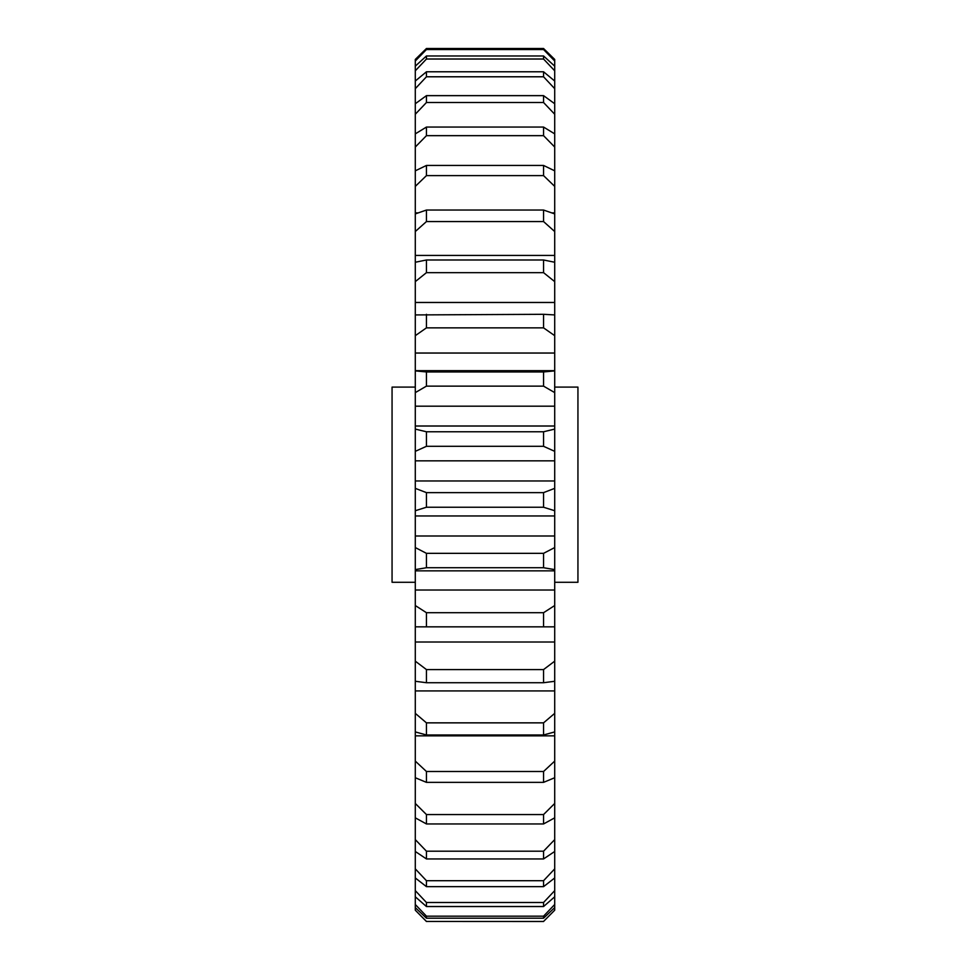 <?xml version="1.0" encoding="UTF-8"?>
<svg xmlns="http://www.w3.org/2000/svg" width="970" height="970" viewBox="0 0 970 970"><rect width="100%" height="100%" fill="white"/><g stroke="black" fill="none" stroke-linecap="round" stroke-linejoin="round"><path stroke-width="1.45" d="M554.707 387.103L577.938 387.103L577.938 582.279L554.707 582.279M415.293 582.279L392.062 582.279L392.062 387.103L415.293 387.103M554.707 88.67L543.552 76.788L426.448 76.788L415.293 88.67L415.293 103.742L426.448 95.642L543.552 95.642L554.707 103.742L554.707 70.81L543.552 59.012L426.448 59.012L415.293 70.81L415.293 81.019L426.448 71.78L543.552 71.78L554.707 81.019M554.707 904.501L554.707 896.801L543.552 906.538L426.448 906.538L415.293 896.801L415.293 904.501L426.448 916.165L543.552 916.165L554.707 904.501L554.707 907.617L543.552 918.202L426.448 918.202L415.293 907.617L415.293 910.199L426.448 921.439L543.552 921.439L554.707 910.199L554.707 907.617M543.552 906.538L543.552 902.5L554.707 890.63L554.707 877.959L543.552 886.653L426.448 886.653L415.293 877.959L415.293 890.63L426.448 902.5L426.448 906.538M543.552 902.5L426.448 902.5M543.552 507.237L426.448 507.237L415.293 510.729L415.293 515.967L554.707 515.967L554.707 510.729L543.552 507.237L543.552 492.627L554.707 488.359L554.707 480.962L415.293 480.962L415.293 488.359L426.448 492.627L543.552 492.627M426.448 492.627L426.448 507.237M554.707 590.027L554.707 569.596L543.552 567.729L426.448 567.729L415.293 569.596L415.293 605.535L426.448 612.7L543.552 612.7L554.707 605.535L554.707 590.027L415.293 590.027M543.552 567.729L543.552 553.337L554.707 547.565L554.707 535.998L415.293 535.998L415.293 547.565L426.448 553.337L543.552 553.337M426.448 553.337L426.448 567.729M554.707 605.535L554.707 626.826L415.293 626.826L415.293 661.164L426.448 669.579L543.552 669.579L554.707 661.164L554.707 642.019L415.293 642.019M543.552 626.608L543.552 612.7M426.448 612.7L426.448 626.608M554.707 661.164L554.707 681.279L543.552 682.722L426.448 682.722L415.293 681.279L415.293 713.362L426.448 722.856L543.552 722.856L554.707 713.362L554.707 690.931L415.293 690.931M543.552 682.722L543.552 669.579M426.448 669.579L426.448 682.722M554.707 713.362L554.707 731.913L543.552 734.981L426.448 734.981L415.293 731.913L415.293 761.098L426.448 771.502L543.552 771.502L554.707 761.098L554.707 735.842L415.293 735.842M543.552 734.981L543.552 722.856M426.448 722.856L426.448 734.981M543.552 782.366L426.448 782.366L415.293 777.734L415.293 803.463L426.448 814.557L543.552 814.557L554.707 803.463L554.707 777.734L543.552 782.366L543.552 771.502M426.448 771.502L426.448 782.366M543.552 823.954L426.448 823.954L415.293 817.843L415.293 839.608L426.448 851.199L543.552 851.199L554.707 839.608L554.707 817.843L543.552 823.954L543.552 814.557M426.448 814.557L426.448 823.954M543.552 858.947L426.448 858.947L415.293 851.478L415.293 868.865L426.448 880.712L543.552 880.712L554.707 868.865L554.707 851.478L543.552 858.947L543.552 851.199M426.448 851.199L426.448 858.947M543.552 886.653L543.552 880.712M426.448 880.712L426.448 886.653M543.552 918.202L543.552 916.165M426.448 916.165L426.448 918.202M554.707 910.199L543.552 921.439M426.448 921.439L543.552 921.5M543.552 49.519L426.448 49.519L415.293 61.001L415.293 66.154L426.448 55.969L543.552 55.969L554.707 66.154L554.707 61.001L543.552 49.519L543.552 48.5L554.707 59.437L543.552 48.5L426.448 48.5L426.448 49.519M543.552 59.012L543.552 55.969M426.448 55.969L426.448 59.012M543.552 76.788L543.552 71.78M426.448 71.78L426.448 76.788M543.552 102.505L426.448 102.505L415.293 114.242L415.293 133.872L426.448 127.058L543.552 127.058L554.707 133.872L554.707 114.242L543.552 102.505L543.552 95.642M426.448 95.642L426.448 102.505M543.552 135.654L426.448 135.654L415.293 147.028L415.293 170.829L426.448 165.446L543.552 165.446L554.707 170.829L554.707 147.028L543.552 135.654L543.552 127.058M426.448 127.058L426.448 135.654M551.918 212.879L554.707 212.879L554.707 186.385L543.552 175.606L426.448 175.606L415.293 186.385L415.293 212.879L418.082 212.879M543.552 175.606L543.552 165.446M426.448 165.446L426.448 175.606M543.552 221.56L426.448 221.56L415.293 231.539L415.293 255.437L554.707 255.437L554.707 231.539L543.552 221.56L543.552 210.041L554.707 213.909L554.707 212.879M415.293 231.539L415.293 213.909L426.448 210.041L543.552 210.041M426.448 210.041L426.448 221.56M543.552 272.655L426.448 272.655L415.293 281.627L415.293 302.47L554.707 302.47L554.707 281.627L543.552 272.655L543.552 259.984L554.707 262.252L554.707 255.437M415.293 281.627L415.293 262.252L426.448 259.984L543.552 259.984M426.448 259.984L426.448 272.655M543.552 327.86L426.448 327.86L415.293 335.668L415.293 353.044L554.707 353.044L554.707 335.668L543.552 327.86L543.552 314.304L554.707 314.923L554.707 302.47M415.293 335.668L415.293 314.923L543.552 314.304M426.448 314.304L426.448 327.86M543.552 386.133L426.448 386.133L415.293 392.607L415.293 406.175L554.707 406.175L554.707 392.607L543.552 386.133L543.552 371.946L554.707 370.892L554.707 353.044M415.293 353.044L415.293 370.892L426.448 371.946L543.552 371.946M426.448 371.946L426.448 386.133M543.552 446.309L426.448 446.309L415.293 451.341L415.293 460.847L554.707 460.847L554.707 451.341L543.552 446.309L543.552 431.771L554.707 429.092L554.707 426.012L415.293 426.012L415.293 429.092L426.448 431.771L543.552 431.771M426.448 431.771L426.448 446.309M426.448 48.5L415.293 59.437L426.448 48.5M554.707 59.437L554.707 61.001M554.707 66.154L554.707 70.81M554.707 103.742L554.707 114.242M554.707 133.872L554.707 147.028M554.707 170.829L554.707 186.385M554.707 213.909L554.707 231.539M554.707 262.252L554.707 281.627M554.707 314.923L554.707 335.668M554.707 370.892L554.707 392.607M554.707 426.012L554.707 406.175M554.707 429.092L554.707 451.341M554.707 480.962L554.707 460.847M554.707 488.359L554.707 510.729M554.707 535.998L554.707 515.967M554.707 547.565L554.707 569.596M554.707 642.019L554.707 626.826M554.707 690.931L554.707 681.279M554.707 735.842L554.707 731.913M554.707 761.098L554.707 777.734M554.707 803.463L554.707 817.843M554.707 839.608L554.707 851.478M554.707 868.865L554.707 877.959M554.707 890.63L554.707 896.801M426.448 921.5L415.293 910.199M415.293 907.617L415.293 904.501M415.293 896.801L415.293 890.63M415.293 877.959L415.293 868.865M415.293 851.478L415.293 839.608M415.293 817.843L415.293 803.463M415.293 777.734L415.293 761.098M415.293 731.913L415.293 713.362M415.293 681.279L415.293 661.164M415.293 626.826L415.293 605.535M415.293 569.596L415.293 547.565M415.293 515.967L415.293 535.998M415.293 510.729L415.293 488.359M415.293 460.847L415.293 480.962M415.293 451.341L415.293 429.092M415.293 406.175L415.293 426.012M415.293 392.607L415.293 370.892M415.293 302.47L415.293 314.923M415.293 255.437L415.293 262.252M415.293 212.879L415.293 213.909M415.293 186.385L415.293 170.829M415.293 147.028L415.293 133.872M415.293 114.242L415.293 103.742M415.293 88.67L415.293 81.019M415.293 70.81L415.293 66.154M415.293 61.001L415.293 59.437M554.707 570.857L415.293 570.857M551.966 626.85L418.034 626.85M554.707 370.661L415.293 370.661"/></g></svg>
